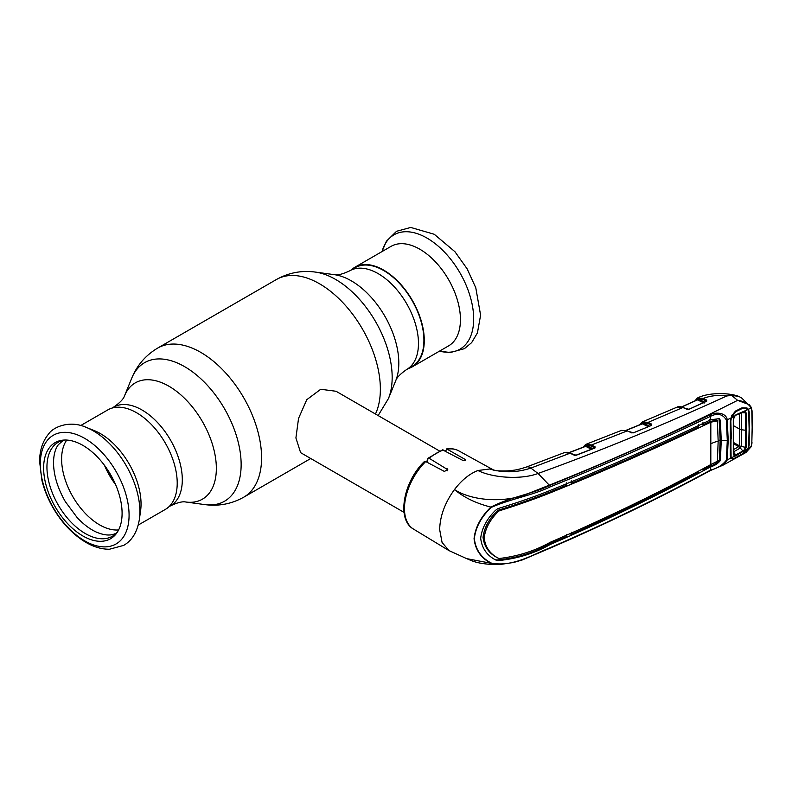 <?xml version="1.0" encoding="UTF-8"?>
<svg xmlns="http://www.w3.org/2000/svg" width="792" height="792" viewBox="0 0 792 792"><rect width="100%" height="100%" fill="white"/><g stroke="black" fill="none" stroke-linecap="round" stroke-linejoin="round"><path stroke-width="1.19" d="M383.635 270.508A56.965 32.888 60 0 1 420.849 320.71A56.965 32.888 60 0 1 412.117 366.359L406.672 369.498A56.965 32.888 60 0 0 415.404 323.849A56.965 32.888 60 0 0 378.19 273.646A56.965 32.888 60 0 0 349.708 270.824L355.153 267.686A56.965 32.888 60 0 1 383.635 270.508M113.88 480.833A50.005 28.868 60 0 1 106.89 468.725M115.582 484.565A51.401 29.67 60 0 1 104.504 465.379M439.481 450.975L336.055 391.268L320.74 389.268L306.761 399.703L298.544 418.423L295.911 437.956L300.613 452.658L404.039 512.374M425.987 461.696A35.442 20.463 -60 0 1 427.502 460.518M86.229 427.373L94.327 430.63A57.469 33.185 60 0 1 100.406 433.61A57.469 33.185 60 0 1 140.59 510.761L139.362 519.404A66.013 38.115 60 0 0 93.209 430.798A66.013 38.115 60 0 0 86.229 427.373C69.122 419.691 52.787 427.482 48.698 433.887C42.699 441.085 39.659 450.282 39.6 461.479L41.966 480.586C44.223 489.703 47.817 498.594 52.747 507.276C61.746 522.859 72.814 534.57 85.962 542.411C93.862 547.015 101.693 549.282 109.474 549.232L123.651 545.401C132.086 540.56 137.323 531.897 139.362 519.404M80.744 425.522L107.831 409.89A57.469 33.185 60 0 1 136.57 412.731A57.469 33.185 60 0 1 174.121 463.379A57.469 33.185 60 0 1 165.31 509.434L138.214 525.076M118.632 529.927A53.678 30.987 60 0 1 99.564 524.848A53.678 30.987 60 0 1 66.676 483.892A53.678 30.987 60 0 1 66.746 440.065M82.863 535.966A55.48 32.036 60 0 1 44.995 480.665A55.48 32.036 60 0 1 63.033 440.134A55.48 32.036 60 0 1 82.863 445.371A55.48 32.036 60 0 1 116.899 487.793A55.48 32.036 60 0 1 116.711 533.105A55.48 32.036 60 0 1 82.863 535.966M117.533 531.887A54.242 31.324 60 0 1 85.308 533.551A54.242 31.324 60 0 1 48.51 480.536A54.242 31.324 60 0 1 64.508 440.035M408.316 368.557A57.469 33.185 -120 0 0 412.375 366.795L448.539 345.916A57.469 33.185 -120 0 0 457.35 299.861A57.469 33.185 -120 0 0 419.8 249.213A57.469 33.185 -120 0 0 391.06 246.361L354.895 267.241A57.469 33.185 -120 0 0 351.341 269.884M412.375 366.795A57.469 33.185 -120 0 0 421.186 320.74A57.469 33.185 -120 0 0 383.635 270.092A57.469 33.185 -120 0 0 354.895 267.241M491.268 507.395L490.931 507.098C476.22 503.405 464.062 497.564 454.469 489.565C444.936 502.712 439.996 516.067 439.669 529.64L442.075 542.441L448.935 550.569L466.656 558.627L490.931 563.251C480.912 557.964 475.289 549.757 474.062 538.629C475.289 527.254 480.912 516.74 490.931 507.098C511.474 496.554 531.838 494.267 549.579 485.496C605.058 462.983 658.508 439.451 709.949 414.919C714.968 411.87 726.165 412.315 727.254 419.81L728.204 440.134L727.254 459.974L723.007 465.181L710.335 470.577A1.267 0.663 -118.2 0 0 710.572 470.072C717.493 468.3 722.759 464.983 726.383 460.122L727.294 440.332L726.383 420.047C722.759 414.058 717.493 412.8 710.572 416.295C659.162 440.867 605.692 464.399 550.153 486.892C532.323 495.525 512.434 498.247 491.268 507.395C481.249 516.919 475.606 527.333 474.358 538.639C475.606 549.697 481.249 557.835 491.268 563.053A1.267 0.772 120.9 0 1 490.931 563.251L499.782 564.548C487.03 564.696 477.17 563.221 470.21 560.122L466.656 558.627M594.366 448.331L594.544 447.777L590.931 445.955L585.862 445.282A0.762 0.624 70.9 0 1 586.139 444.262L591.456 444.995L595.069 446.817L594.95 448.024L576.259 455.242L574.259 455.182L570.062 453.212L564.379 452.608C566.943 452.044 568.953 452.232 570.408 453.173L570.606 453.46M574.259 455.182L574.774 455.341M585.862 445.282L585.694 446.351L569.201 452.687M631.877 432.947L627.254 430.888L591.456 444.995L590.931 445.955M627.254 430.888L621.591 430.353L627.254 430.888M585.664 444.46A0.762 0.624 64.3 0 0 585.407 445.47L583.674 446.975M639.738 424.769L642.441 421.888A0.762 0.624 65.1 0 0 642.441 421.888L648.094 422.374L651.737 424.175L651.668 425.363L633.402 432.838L627.789 431.135M651.668 425.363L632.996 432.957M633.402 432.838L631.363 432.788M648.143 426.66L642.411 423.829L626.353 430.363M651.737 424.175L651.212 425.146L647.569 423.334L642.47 422.77L642.411 423.829M641.827 423.918L642.213 422.878L640.352 424.522M642.47 422.77L642.213 422.878A0.762 0.624 65.1 0 1 642.441 421.888L642.738 421.76A0.762 0.624 68.9 0 0 642.47 422.77M687.416 409.464L682.902 407.504L648.094 422.374L647.569 423.334M682.902 407.504L677.2 407.078C678.318 406.296 680.338 406.425 683.248 407.464L682.902 407.504M694.851 400.93L697.455 398A0.762 0.624 63.3 0 1 697.485 397.98L703.227 398.406L706.702 400.108L706.672 401.267L688.981 409.315L683.447 407.741M688.981 409.315L686.902 409.315M706.702 400.108L706.187 401.069L702.712 399.366L697.633 398.812L697.514 399.871L681.882 406.949M697.485 397.98L697.891 397.802A0.762 0.624 68.8 0 0 697.633 398.812M704.147 403.108L697.514 399.871M696.93 399.97L697.099 399.287A0.762 0.535 -166 0 1 697.267 399.831L697.287 399.772M595.069 446.817L594.544 447.777M591.426 449.242L585.694 446.351M585.09 446.431L585.278 445.728A0.762 0.544 -164.4 0 1 585.437 446.302L585.466 446.233M491.268 563.053C512.454 567.389 532.343 554.786 550.153 547.717C605.692 523.74 659.162 497.861 710.572 470.072L710.78 466.765C714.859 465.597 718.067 463.498 720.423 460.459L721.225 440.659A22.79 13.157 180 0 1 727.294 440.332A1.267 0.733 180 0 0 728.204 440.134M709.949 414.919A1.267 0.703 64.3 0 1 710.572 416.295L710.652 419.819C659.32 444.371 605.89 467.894 550.371 490.377C534.452 496.762 516.919 502.851 497.782 508.652L495.485 510.355C486.733 518.988 481.803 528.294 480.695 538.273C481.803 548.005 486.733 555.212 495.485 559.894L497.782 560.637C516.919 558.835 534.452 553.43 550.371 544.421C605.89 520.522 659.32 494.653 710.652 466.834L710.721 466.795M497.782 560.637L496.742 560.003C515.929 558.311 533.511 552.935 549.47 543.876L550.371 544.421M549.598 492.198L550.509 492.743C534.937 498.98 517.859 504.999 499.297 510.81L498.237 510.187C516.899 504.464 534.016 498.465 549.598 492.198L566.547 485.219L566.438 482.873M498.237 510.187L496.97 511.137L498.039 511.751C489.892 519.889 485.268 528.63 484.189 537.976C485.268 547.054 489.892 553.757 498.039 558.083L496.97 557.499C488.793 553.172 484.159 546.45 483.051 537.342C484.159 527.967 488.793 519.235 496.97 511.137M571.299 480.873L571.418 483.209C615.146 465.191 657.548 446.47 698.623 427.037L698.514 424.7M701.643 424.136L703.078 424.908L709.81 421.681L710.701 422.215L717.384 420.849L718.166 441.203L717.384 461.241L710.82 464.558L710.82 422.166M550.509 492.743C606.019 470.28 659.419 446.777 710.701 422.215M569.834 482.358L571.418 483.209M709.81 421.681L709.889 419.265M703.078 424.908L702.969 422.582M710.869 422.136L709.978 421.601L716.374 420.156L717.344 420.74M718.156 440.421A24.057 13.89 180 0 1 720.156 440.055L719.077 418.829M720.156 440.055L719.364 459.865C717.057 462.934 713.899 465.053 709.889 466.231L702.969 469.933L701.87 469.339M709.939 465.023L709.889 466.231L710.78 466.765M703.029 468.725L702.969 469.933M710.721 419.79L719.374 418.622L720.423 420.502L721.225 440.659M499.297 510.81L498.039 511.751M566.547 534.402L566.438 536.61L549.47 543.876M494.446 559.261L496.742 560.003M498.039 558.083L499.297 558.489C517.859 556.321 534.937 550.886 550.509 542.164C606.019 518.295 659.419 492.436 710.701 464.617L710.82 464.558M570.022 533.768L571.299 534.452L571.418 532.244M571.299 534.452C615.008 514.899 657.409 494.178 698.514 472.299L698.574 471.091M709.761 466.3L710.652 466.834M730.323 455.291L731.095 457.261A0.762 0.614 147.5 0 1 730.927 457.964L730.323 455.291L730.323 421.72L730.927 417.998L727.254 419.81A1.267 0.693 174.8 0 1 726.383 420.047M748.489 445.144L749.202 445.055L748.42 448.193L747.074 450.351L741.975 454.331L735.501 457.934L731.808 458.825L730.927 457.964L727.254 459.974A1.267 0.762 -174.6 0 1 726.383 460.122M730.58 421.413L731.095 457.261M730.551 454.816L730.551 421.324L731.135 417.958L730.58 421.423M748.123 448.143L751.311 446.599L745.916 452.509L751.103 446.718L751.816 443.084L752.162 427.383L751.816 411.206L751.103 407.93L748.42 409.315L747.074 408.019L741.975 407.84L735.501 411.058L731.808 415.671L731.135 417.958M751.103 407.93C748.539 403.722 744.044 401.188 737.609 400.336L749.282 404.722L751.163 407.187A0.762 0.525 -24 0 1 751.281 407.335L751.281 407.335A0.762 0.525 -24 0 1 751.103 407.93M477.913 470.507C469.498 473.784 461.677 480.14 454.469 489.565C473.527 501.851 507.721 502.979 529.858 492.891L549.282 485.169C615.315 458.815 678.091 430.531 737.609 400.336L731.65 395.446L726.779 395.95C661.607 425.799 598.702 451.638 538.075 473.467C521.314 479.863 492.97 478.031 477.913 470.507L489.773 468.983L496.534 470.755C503.95 471.121 509.385 470.963 512.85 470.3C515.632 470.151 520.205 469.052 526.551 466.993L564.379 452.608M741.975 407.84L741.767 408.593L741.975 407.84L741.767 408.593L735.313 411.8L735.501 411.058L735.313 411.8M747.074 408.019L746.49 408.593M748.489 412.097L749.202 411.949L748.42 409.315A0.762 0.554 147.1 0 1 748.044 409.593M749.202 411.949L749.202 445.055M751.816 411.206L751.895 410.642M751.816 443.084L752.232 426.789M752.063 442.758L751.212 446.371M550.153 486.892A1.267 0.594 -113 0 0 549.579 485.496L538.075 473.467L530.848 468.092C516.82 472.685 503.118 472.982 489.773 468.983L494.01 470.25M752.162 427.383L752.063 410.89L751.281 407.335L741.55 397.921L738.698 396.366L731.65 395.446M697.099 399.287L695.455 400.653M697.455 398A0.762 0.624 63.3 0 0 697.247 398.98M726.779 395.95C718.413 394.842 710.553 395.653 703.227 398.406L702.712 399.366M594.703 447.975L576.012 455.182L570.062 453.212L530.848 468.092A13.929 6.267 -110.9 0 0 526.551 466.993M425.71 461.548A45.194 26.096 120 0 0 404.464 508.583A45.194 26.096 120 0 0 413.543 529.115C396.178 519.552 403.514 481.496 424.304 461.627L425.71 461.548L444.332 471.418L447.787 469.705L429.224 458.33L427.908 458.301L427.502 462.498M427.908 458.301L442.55 449.856L462.241 460.122C465.043 460.855 466.003 460.627 465.122 459.419L447.133 449.183L445.401 450.995M447.133 449.183L446.252 448.975C450.866 448.232 455.034 448.846 458.736 450.836A45.194 26.096 120 0 0 447.133 449.183M465.686 460.053L465.122 459.419L465.122 460.508M731.343 457.736C732.164 458.924 733.59 458.895 735.619 457.647L742.391 453.856L748.014 448.421L736.006 455.737L731.343 457.736L730.59 454.776M731.046 437.887L730.838 455.341M741.956 408.484L743.975 407.949L748.014 409.523L736.006 414.76L734.471 416.245L733.531 419.146L733.531 453.786L734.491 455.202A0.762 0.614 -78.5 0 1 734.471 456.004L733.303 454.281L733.303 419.532L734.471 416.245L731.343 417.79L730.838 421.096L731.323 438.501M730.838 421.096L730.6 420.582M742.391 408.434L735.619 411.751L731.343 417.79M733.303 454.281L733.531 453.786M733.541 453.994L733.55 419.235M748.014 409.523L748.688 411.889L749.123 429.026L748.688 445.658L748.014 448.421M746.648 430.353L741.708 429.799L741.243 446.48L745.47 447.272L745.47 413.117L744.322 411.563A0.762 0.584 -72.6 0 0 744.856 411.107L746.183 412.959L746.648 430.353L746.183 447.223L744.856 450.193L744.322 449.737L745.47 447.272L746.183 447.223M739.263 445.797L741.243 446.48L740.302 448.024L738.718 446.648L739.263 445.797L739.718 429.155L741.708 429.799L741.243 412.592L746.183 412.959M744.322 411.563L735.768 415.226L734.491 416.414M731.353 415.919L732.471 417.018M731.382 416.681L731.432 417.532M734.491 455.202L735.758 454.945L733.639 452.202M743.163 451.717L742.886 450.955L735.768 454.945L736.006 455.737M733.412 451.905L740.302 448.024L742.876 450.955L744.322 449.737M733.768 449.44L738.718 446.648M740.183 448.094A4.554 2.425 -119.4 0 0 738.688 446.668L733.956 443.946M739.233 445.767L733.976 442.738M733.837 425.868L739.718 429.155L739.332 413.483M732.808 414.533L732.204 414.83M111.89 408.127L113.533 407.177C119.859 402.811 123.522 399.029 124.522 395.842A67.142 38.768 60 0 1 168.874 386.189A67.142 38.768 60 0 1 215.563 458.023A67.142 38.768 60 0 1 185.813 502.009L204.772 504.593C218.533 506.464 231.531 503.999 243.748 497.188L310.741 458.509M124.522 395.842L131.759 378.13A79.982 46.174 60 0 1 184.595 366.637A79.982 46.174 60 0 1 240.204 452.192A79.982 46.174 60 0 1 204.772 504.593M131.759 378.13C137.026 365.27 145.659 355.262 157.667 348.084A86.081 49.698 60 0 1 200.703 352.341A86.081 49.698 60 0 1 256.945 428.205A86.081 49.698 60 0 1 243.748 497.188M157.667 348.084L276.457 279.497A86.081 49.698 60 0 1 319.503 283.764A86.081 49.698 60 0 1 375.457 414.008M388.446 398.544L395.683 380.833A67.142 38.768 60 0 0 351.331 280.843A67.142 38.768 60 0 0 334.392 274.675L315.434 272.092A79.982 46.174 60 0 1 335.61 279.437A79.982 46.174 60 0 1 388.446 398.544L378.15 415.562M113.533 407.177A56.965 32.888 60 0 1 142.015 409.999A56.965 32.888 60 0 1 179.24 460.202A56.965 32.888 60 0 1 170.498 505.85C177.448 502.554 182.556 501.277 185.813 502.009M84.704 540.847A62.756 36.234 60 0 1 40.323 463.993A62.756 36.234 60 0 1 84.704 438.372A62.756 36.234 60 0 1 129.076 515.226A62.756 36.234 60 0 1 84.704 540.847M439.491 351.133A66.013 38.115 -120 0 0 473.25 311.404A66.013 38.115 -120 0 0 426.997 238.085A66.013 38.115 -120 0 0 382.021 251.589M586.219 445.391L592.97 448.797M642.936 422.869L649.668 426.195M642.015 423.215A0.762 0.544 -164.9 0 1 642.203 423.72L642.203 423.72A0.762 0.544 -164.9 0 1 642.173 423.789M651.044 425.7L651.212 425.146M706.385 401.237L688.555 409.454M698.019 398.911L704.652 402.148M550.153 547.717A1.267 0.614 67.8 0 1 549.896 548.222L522.304 559.944L513.761 562.439L499.782 564.548M711.206 443.649A22.79 13.157 180 0 1 718.166 441.203M719.364 459.865L720.423 460.459M719.364 419.908L720.423 420.502M709.949 470.577A1.267 0.663 -118.2 0 0 710.335 470.577C658.914 498.356 605.434 524.245 549.896 548.222M447.213 468.795L447.213 470.824M443.609 450.024A45.194 26.096 120 0 0 429.224 458.33M334.392 274.675C337.481 275.438 342.589 274.161 349.708 270.824M168.864 506.801L170.498 505.85M395.683 380.833C396.564 377.774 400.227 373.992 406.672 369.498M276.457 279.497C288.674 272.686 301.673 270.22 315.434 272.092M381.992 251.608L386.377 241.263L396.554 231.284L410.731 227.452L434.244 234.264L454.925 251.698L467.151 268.864L475.784 287.773L480.605 315.186L477.428 332.897L471.656 342.619L464.429 348.658L450.321 352.529L439.461 351.153M63.311 440.273L58.331 444.718C55.232 448.866 53.628 454.875 53.519 462.736C53.668 475.121 57.578 488.05 65.271 501.524L77.161 517.602C83.417 524.264 89.783 529.086 96.268 532.056C104.772 535.669 111.504 535.966 116.464 532.957L116.731 532.798M413.543 529.115L448.935 550.569M585.991 444.322L621.591 430.353M583.041 447.213L585.625 444.48M626.135 430.294L642.203 423.72M642.639 421.799L677.2 407.078M681.664 406.89L697.188 399.851M568.983 452.618L585.347 446.332M742.054 408.474L735.402 411.771M745.916 452.509L723.007 465.181M697.762 397.851C709.493 392 729.986 392.911 738.698 396.366M494.04 470.27L458.736 450.836M742.975 411.692L735.857 415.206L734.57 416.414L733.55 419.255M743.589 411.523L742.965 411.701"/></g></svg>
